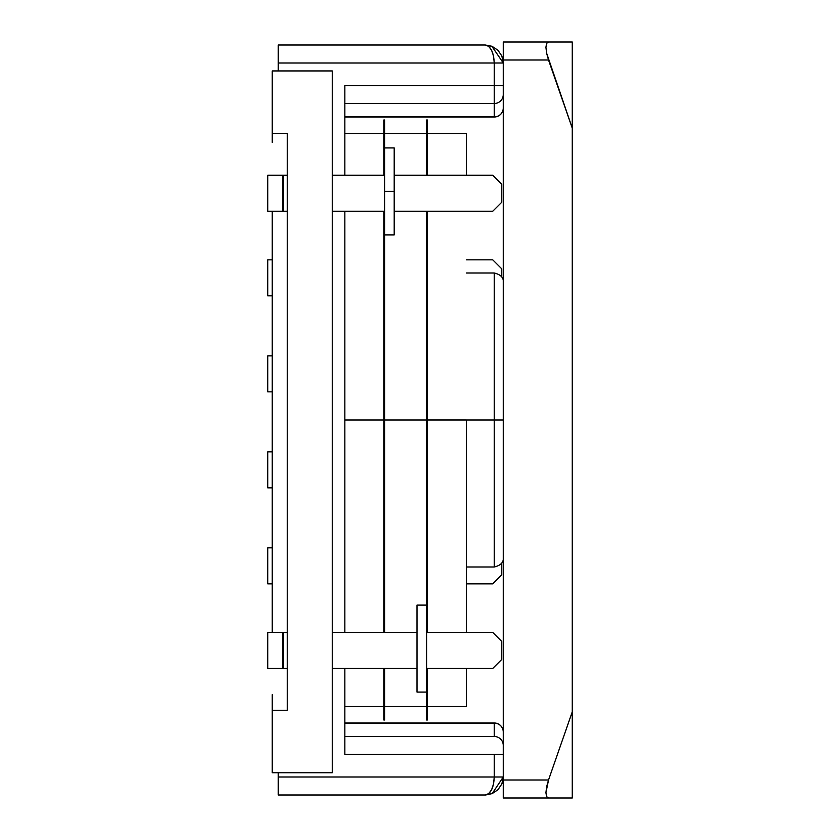 <?xml version="1.0" encoding="UTF-8"?>
<svg xmlns="http://www.w3.org/2000/svg" width="840" height="840" viewBox="0 0 840 840"><rect width="100%" height="100%" fill="white"/><g stroke="black" fill="none" stroke-linecap="round" stroke-linejoin="round"><path stroke-width="1.26" d="M287.248 710.262L272.255 710.262L272.255 772.737L332.252 772.737L332.252 70.938L272.255 70.938L272.255 133.423L287.248 133.423L287.248 710.262L272.255 710.262L272.255 772.737L332.252 772.737L332.252 70.938L272.255 70.938L272.255 133.423L287.248 133.423L287.248 710.262M272.255 142.411L272.255 133.423M272.255 211.239L272.255 632.436L272.255 211.239M272.255 710.262L272.255 694.638M501.753 574.844L501.753 562.978L501.753 574.844L492.755 583.842L466.347 583.842L492.755 583.842L501.753 574.844M267.75 547.837L267.75 583.842L272.255 583.842L267.75 583.842L267.75 547.837L272.255 547.837L267.75 547.837M267.75 451.836L267.75 487.841L272.255 487.841L267.75 487.841L267.75 451.836L272.255 451.836L267.75 451.836M267.75 355.845L267.75 391.839L272.255 391.839L267.75 391.839L267.75 355.845L272.255 355.845L267.75 355.845M501.753 277.022L501.753 268.842L501.753 277.022M267.75 259.844L267.75 295.838L272.255 295.838L267.75 295.838L267.75 259.844L272.255 259.844L267.75 259.844M492.755 259.844L501.753 268.842L492.755 259.844L466.347 259.844L492.755 259.844M501.753 659.442L501.753 641.445L501.753 659.442L492.755 668.441L426.605 668.441L492.755 668.441L501.753 659.442M492.755 632.436L501.753 641.445L492.755 632.436L426.605 632.436L492.755 632.436M416.997 668.441L332.252 668.441L416.997 668.441M287.248 668.441L283.353 668.441L283.353 632.436L287.248 632.436L283.353 632.436L283.353 668.441L287.248 668.441M332.252 632.436L416.997 632.436L332.252 632.436M282.755 632.436L267.75 632.436L267.75 668.441L282.755 668.441L282.755 632.436L282.755 668.441L267.75 668.441L267.75 632.436L282.923 632.436M501.753 202.241L501.753 184.244L501.753 202.241L492.755 211.239L394.202 211.239L492.755 211.239L501.753 202.241M492.755 175.245L501.753 184.244L492.755 175.245L394.202 175.245L492.755 175.245M384.605 211.239L332.252 211.239L384.605 211.239M287.248 211.239L283.353 211.239L283.353 175.245L287.248 175.245L283.353 175.245L283.353 211.239L287.248 211.239M332.252 175.245L384.605 175.245L332.252 175.245M282.755 175.245L267.75 175.245L267.75 211.239L282.755 211.239L282.755 175.245L282.755 211.239L267.75 211.239L267.75 175.245L282.923 175.245M494.245 420L494.245 567L494.245 420L466.347 420L494.245 420L494.245 273L494.245 420L503.255 420L494.245 420M344.852 754.404L494.245 754.404L494.245 777L278.25 777L278.25 772.737L278.25 777L494.245 777C493.721 787.931 490.718 793.937 485.247 794.997L278.25 794.997L485.247 794.997L488.691 793.632L491.61 789.726L493.563 783.888L494.245 777L494.245 754.404L344.852 754.404L344.852 668.441L344.852 747.904M494.245 85.596L494.245 63L278.25 63L278.25 70.938L278.25 63L494.245 63L494.245 85.596L344.852 85.596L503.255 85.596L494.245 85.596L494.245 116.918L344.852 116.918L494.245 116.918A8.998 8.957 0 0 0 503.255 107.961A8.998 8.957 180 0 1 494.245 116.918L494.245 85.596M344.852 632.436L344.852 211.239L344.852 632.436L344.852 420L383.849 420L344.852 420L344.852 310.359M344.852 175.245L344.852 85.596L344.852 175.245L344.852 133.487L383.849 133.487M278.25 45.003L485.247 45.003L278.25 45.003L278.25 63L278.25 45.003M278.25 777L278.25 794.997L278.25 777M494.245 722.999L344.852 722.999L494.245 722.999A8.998 8.998 0 0 1 503.255 731.997A8.998 8.998 0 0 0 494.245 722.999L494.245 736.481L344.852 736.481L494.245 736.481A8.998 8.957 0 0 1 503.255 745.437A8.998 8.957 180 0 0 494.245 736.481L494.245 722.999M344.852 723.082L494.245 723.082A8.998 8.957 0 0 1 503.255 732.039A8.998 8.957 180 0 0 494.245 723.082L344.852 723.082M344.852 103.52L494.245 103.52A8.998 8.957 0 0 0 503.255 94.563A8.998 8.957 180 0 1 494.245 103.52L344.852 103.52M344.852 117.002L494.245 117.002A8.998 8.998 0 0 0 503.255 108.003A8.998 8.998 0 0 1 494.245 117.002L344.852 117.002M344.852 92.096L344.852 85.596M503.255 63L501.879 56.112L503.255 63L494.245 63L493.563 56.112L491.61 50.274L488.691 46.368L485.247 45.003C490.675 46.148 493.679 52.143 494.245 63L503.255 63L491.873 46.263L485.247 45.003L492.135 46.368L485.247 45.003L488.691 46.368L491.61 50.274L493.563 56.112M494.245 754.404L503.255 754.404L494.245 754.404M494.245 777L503.255 777L494.245 777M497.973 50.274L492.135 46.368L497.973 50.274L501.806 55.923M492.135 793.632L485.247 794.997L492.135 793.632L485.247 794.997L492.135 793.632L503.255 777L501.879 783.888L497.973 789.726L492.135 793.632L497.973 789.726M501.911 783.804L502.845 780.801M502.929 780.402L503.255 777.105M493.563 783.888L491.61 789.726L488.691 793.632L486.444 794.84M503.255 59.997L503.255 780.003L548.52 780.003L572.25 711.9L572.25 128.1L548.52 59.997L503.255 59.997L503.255 798L548.52 798L503.255 798L503.255 780.003L548.52 780.003L546.599 786.891L545.926 792.729L546.599 796.635L548.52 798L572.25 798L548.52 798L546.599 796.635L545.926 792.729L548.52 780.003L572.25 711.9L572.25 798L572.25 42L572.25 128.1L546.599 53.109L548.52 59.997L503.255 59.997L503.255 42L572.25 42L548.52 42L546.599 43.365L545.926 47.271L546.599 53.109L545.926 47.271L546.599 43.365L548.52 42L503.255 42L503.255 59.997M466.347 419.99L427.35 419.99L466.347 419.99L466.347 632.436L466.347 419.99M466.347 706.514L466.347 668.441L466.347 706.514L427.35 706.514M466.347 133.78L466.347 175.245L466.347 133.487L427.35 133.487M427.35 719.996L427.35 668.441L427.35 719.996L426.605 719.996L426.605 211.239L426.605 692.097L416.997 692.097L426.605 692.097L426.605 719.996L427.35 719.996M427.35 632.436L427.35 211.239L427.35 632.436M427.35 175.245L427.35 120.005L426.605 120.005L427.35 120.005L427.35 175.245M426.605 175.245L426.605 120.005L426.605 175.245M384.605 719.996L384.605 668.441L384.605 719.996L383.849 719.996L383.849 668.441L383.849 719.996L384.605 719.996M384.605 632.436L384.605 234.896L384.605 632.436M384.605 147.903L384.605 120.005L383.849 120.005L384.605 120.005L384.605 234.896L394.202 234.896L394.202 191.405L384.605 191.405L384.605 234.896L394.202 234.896L394.202 147.903L384.605 147.903L384.605 191.405L394.202 191.405L394.202 147.903L384.605 147.903M383.849 632.436L383.849 211.239L383.849 632.436M383.849 175.245L383.849 120.005L383.849 175.245M384.605 420L426.605 420L384.605 420M416.997 605.105L416.997 692.097L416.997 605.105L426.605 605.105L416.997 605.105M344.852 211.239L344.852 542.199M344.852 668.441L344.852 706.514L383.849 706.514M466.347 567L494.245 567C500.661 565.436 503.664 562.433 503.255 558.001M503.255 281.998C503.664 277.568 500.661 274.565 494.245 273L466.347 273M492.135 46.368L485.247 45.003M485.909 794.986L485.289 794.997M384.605 133.487L426.605 133.487M384.605 706.514L426.605 706.514"/></g></svg>
